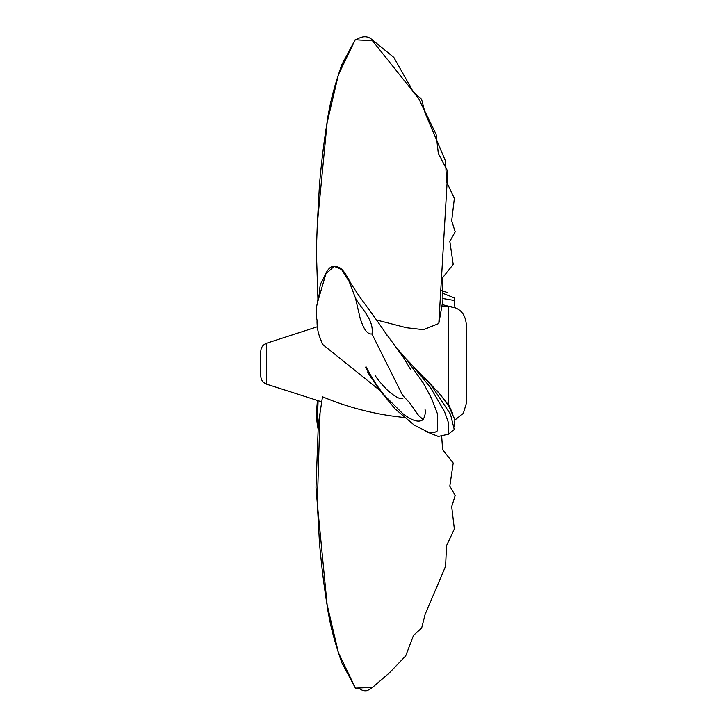 <?xml version="1.0" encoding="UTF-8"?>
<svg xmlns="http://www.w3.org/2000/svg" width="727" height="727" viewBox="0 0 727 727"><rect width="100%" height="100%" fill="white"/><g stroke="black" fill="none" stroke-linecap="round" stroke-linejoin="round"><path stroke-width="1.09" d="M322.406 344.225L379.158 389.836M448.205 404.312L448.205 306.358L442.761 306.603M376.568 320.007L406.538 327.75L423.514 329.676L438.808 323.506L442.934 300.206L442.607 277.723L453.203 264.383L449.831 241.355L455.175 231.849L451.685 220.772L454.357 198.416L446.505 181.695L445.606 161.221L425.113 113.13L421.578 99.208L413.327 91.893L393.834 57.406L372.433 39.94C368.044 35.859 362.864 35.65 356.912 39.322L355.476 39.285C356.43 40.03 361.928 40.321 371.988 40.149L372.451 39.949M317.417 326.741L266.391 343.308L266.391 384.101L321.634 401.804M404.412 417.598L391.008 415.88C367.299 412.354 344.453 405.984 322.497 396.769L320.044 412.927L317.326 503.611L327.123 604.719L338.391 652.655L355.476 688.124L372.451 687.451L367.38 690.65C360.61 691.659 360.756 687.669 356.857 688.087M266.391 384.101C262.856 382.556 260.984 379.857 260.775 376.004L260.775 351.405C260.984 347.551 262.856 344.852 266.391 343.308M448.205 306.358C459.001 307.121 465.007 312.874 466.225 323.633L466.225 403.767L463.326 413.354L454.966 419.979M318.099 400.85L317.263 424.041L316.227 415.208L317.417 400.659M322.497 344.316L320.689 339.391C318.062 333.429 316.854 327.032 317.063 320.18C315.827 315.109 315.891 309.502 317.263 303.368L325.86 273.961L334.12 266.327L341.581 269.481L349.26 281.712L355.476 298.134L360.256 318.717C362.319 324.269 365.427 334.465 371.988 334.029C374.26 320.007 361.392 308.648 355.476 298.134M365.99 366.662C366.608 367.926 373.733 382.357 384.447 395.379L402.613 413.49C412.1 420.878 418.934 422.905 423.123 419.597L418.588 415.49L409.692 402.84L402.658 395.397L371.988 334.029M438.808 323.506L447.759 171.299L438.345 153.579L436.109 134.322L418.607 98.472L371.988 40.149M355.421 39.276L341.79 64.767C334.202 86.24 329.258 105.706 326.959 123.145C323.915 141.992 321.425 162.494 319.471 184.649L317.326 223.807L327.123 122.681L338.391 74.745L355.476 39.285M442.888 304.758L452.557 307.312M442.843 298.515L454.075 300.442M442.18 293.017L454.13 297.834M441.716 290.627L447.705 292.618M454.111 300.515L454.966 307.43M454.248 297.888L454.33 300.805M317.944 428.267L317.263 424.041M368.989 374.587L371.488 378.095M447.705 434.791L454.13 429.575M367.735 372.106L371.906 378.749M425.795 431.438L438.299 436.464L448.105 434.264M365.654 367.635L378.076 388.3L395.134 408.947L414.363 425.213L428.43 432.247C431.847 433.328 434.873 432.838 437.518 430.757M402.84 398.251L402.949 398.223C400.759 399.705 395.933 397.36 388.463 391.181C382.329 385.019 377.922 379.867 375.25 375.695L375.259 375.723M453.003 414.081L448.895 405.375L436.673 390.263M454.33 426.595L454.902 419.679L448.641 406.039L440.471 394.779L424.559 377.722M454.248 429.521L450.449 414.108L431.138 385.192L414.599 367.744M448.141 434.264L448.468 422.787L444.542 411.691L430.429 387.464L411.482 364.391L405.848 358.62M437.563 430.748L437.536 414.036L431.574 398.469L423.441 383.274L406.729 359.692L397.905 349.396M410.846 369.861L403.921 358.229L384.556 331.539M387.373 335.919L387.373 335.919C385.01 331.594 371.379 312.692 360.092 297.416L351.341 284.275L347.152 276.533C344.016 271.407 341.372 268.399 339.209 267.518C330.767 263.519 328.095 270.035 326.541 272.071L321.797 281.903C318.871 284.757 320.289 294.108 317.972 299.07L317.263 303.368M423.114 419.606C425.059 416.153 425.686 412.654 425.004 409.119L425.004 409.174M322.352 344.107L320.689 339.382M320.044 412.927L318.362 423.896L316.009 487.363L317.326 503.611M441.716 436.782L442.607 449.677L453.203 463.026L449.831 486.045L455.175 495.56L451.685 506.637L454.357 528.983L446.505 545.713L445.606 566.188L425.122 614.351L421.642 628.11L413.536 635.316L405.684 655.927L389.318 672.966L372.451 687.451M317.326 503.602L319.489 543.323C321.634 566.497 324.133 586.853 326.977 604.382C329.258 621.694 334.202 641.114 341.79 662.642L355.421 688.133M317.326 223.789L316.363 250.642L317.944 299.142"/></g></svg>
